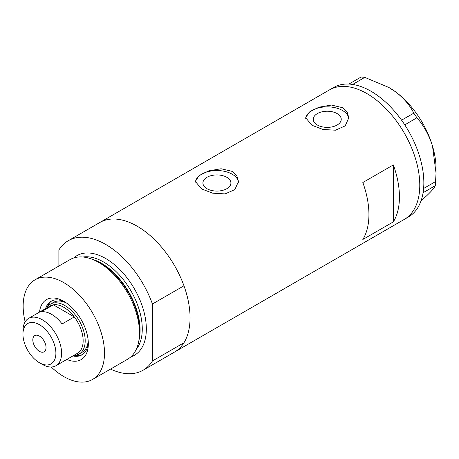 <?xml version="1.0" encoding="UTF-8"?>
<svg xmlns="http://www.w3.org/2000/svg" width="459" height="459" viewBox="0 0 459 459"><rect width="100%" height="100%" fill="white"/><g stroke="black" fill="none" stroke-linecap="round" stroke-linejoin="round"><path stroke-width="0.69" d="M226.803 177.283A13.994 8.078 -0 0 0 211.559 175.533A13.994 8.078 -0 0 0 202.918 182.998A13.994 8.078 -0 0 0 207.015 188.712A13.994 8.078 -0 0 0 222.265 190.462A13.994 8.078 -0 0 0 230.906 182.998A13.994 8.078 -0 0 0 226.803 177.283M337.135 113.585A13.994 8.078 -0 0 0 321.891 111.835A13.994 8.078 -0 0 0 313.25 119.3A13.994 8.078 -0 0 0 317.347 125.009A13.994 8.078 -0 0 0 332.597 126.764A13.994 8.078 -0 0 0 341.238 119.3A13.994 8.078 -0 0 0 337.135 113.585M342.494 107.676L331.421 105.054L319.011 107.177L309.303 112.059L305.671 117.762L311.988 125.284L323.05 129.49L335.466 130.201L345.191 125.886L348.817 117.762L347.182 112.105L342.494 107.676M348.783 118.606A21.573 12.456 -0 0 0 342.494 110.493A21.573 12.456 -0 0 0 319.676 107.635A21.573 12.456 -0 0 0 305.723 118.445M232.162 171.373L221.089 168.751L208.679 170.874L198.971 175.763L195.339 181.466L201.656 188.988L212.718 193.187L225.134 193.899L234.859 189.584L238.485 181.466L236.85 175.803L232.162 171.373M238.451 182.303A21.573 12.456 -0 0 0 232.162 174.191A21.573 12.456 -0 0 0 209.344 171.333A21.573 12.456 -0 0 0 195.391 182.143M362.834 182.533A74.783 43.175 60 0 1 362.834 239.478L393.34 221.863A74.783 43.175 -120 0 0 393.34 164.919L362.834 182.533M58.884 266.048L58.884 249.989A74.783 43.175 -120 0 1 68.271 240.705A74.783 43.175 -120 0 1 105.662 244.406A74.783 43.175 -120 0 1 152.44 304.001L183.961 285.802A74.783 43.175 -120 0 0 137.189 226.207A74.783 43.175 -120 0 0 99.798 222.506A74.783 43.175 60 0 1 137.189 226.207A74.783 43.175 60 0 1 186.038 292.108A74.783 43.175 60 0 1 174.575 352.03A74.783 43.175 -120 0 0 183.961 342.747L152.44 360.946A74.783 43.175 -120 0 1 143.053 370.229L404.293 219.402A74.783 43.175 -120 0 0 415.774 159.543A74.783 43.175 -120 0 0 329.51 89.878A74.783 43.175 60 0 1 366.902 93.584A74.783 43.175 60 0 1 415.756 159.48A74.783 43.175 60 0 1 404.293 219.402L408.361 217.055A74.783 43.175 -120 0 0 423.083 192.728A74.783 43.175 -120 0 0 423.301 191.26L423.468 189.9A74.783 43.175 -120 0 0 423.617 188.379A74.783 43.175 -120 0 0 419.842 157.196A74.783 43.175 -120 0 0 404.786 124.877A74.783 43.175 -120 0 0 403.702 123.236L402.692 121.755A74.783 43.175 -120 0 0 401.562 120.155L413.8 113.178L416.927 117.762C423.8 125.605 428.993 135.038 432.504 146.06L436.05 173.163L435.293 185.66C434.438 187.794 431.46 191.26 426.359 196.056L421.081 200.721M393.34 221.863L393.34 164.919M435.293 185.66L423.083 192.728M423.123 192.688L423.301 191.26M416.927 117.762L404.786 124.877M404.758 124.785L403.702 123.236M364.773 77.364L352.673 84.445A74.783 43.175 -120 0 0 351.37 84.267L350.188 84.152A74.783 43.175 -120 0 0 348.915 84.066L361.124 77.003L364.773 77.364L388.865 87.48L395.423 91.731C403.771 98.094 409.898 105.243 413.8 113.178M352.604 84.393L351.37 84.267M423.468 189.9L423.646 188.471L435.815 181.443M402.692 121.755L401.631 120.206M350.188 84.152L348.955 84.026M388.865 87.48L389.272 87.715A66.153 38.195 60 0 1 395.423 91.731A66.153 38.195 60 0 1 432.504 146.06A66.153 38.195 60 0 1 436.05 168.734L436.05 173.163M401.562 120.155A74.783 43.175 -120 0 0 352.673 84.445M348.915 84.066A74.783 43.175 -120 0 0 333.578 87.531L68.271 240.705M39.508 312.114A34.66 20.012 60 0 1 63.83 301.322L63.83 301.322A34.66 20.012 60 0 1 88.335 343.768A34.66 20.012 60 0 1 66.83 359.437M65.189 302.148A30.919 17.849 -120 0 0 51.012 301.316A30.919 17.849 -120 0 0 45.573 308.609M66.521 303.049A28.762 16.604 -120 0 0 53.514 302.361L50.467 304.122A28.762 16.604 60 0 1 64.845 305.551A28.762 16.604 60 0 1 83.636 330.893A28.762 16.604 60 0 1 79.229 353.941A28.762 16.604 60 0 1 74.019 355.289M51.741 300.932A30.919 17.849 -120 0 0 47.214 307.151M90.234 258.566L92.173 259.203A55.711 32.164 60 0 1 100.469 262.973A55.711 32.164 60 0 1 138.985 340.28L138.566 342.276A57.524 33.214 -120 0 0 98.8 262.462A57.524 33.214 -120 0 0 90.234 258.566A57.524 33.214 -120 0 0 70.038 259.61L35.068 279.801A57.524 33.214 -120 0 0 25.153 321.839M51.23 367.005A57.524 33.214 -120 0 0 63.83 376.587A57.524 33.214 -120 0 0 92.592 379.438L127.562 359.248A57.524 33.214 -120 0 0 138.566 342.276M92.592 379.438A57.524 33.214 -120 0 0 101.41 333.343A57.524 33.214 -120 0 0 63.83 282.652A57.524 33.214 -120 0 0 35.068 279.801M110.533 369.076A74.783 43.175 -120 0 0 143.053 370.229M152.44 304.001L152.44 360.946M183.961 285.802L183.961 342.747M72.901 355.932A30.919 17.849 -120 0 0 81.931 354.87A30.919 17.849 -120 0 0 88.3 342.179M74.978 355.243A30.919 17.849 -120 0 0 82.626 354.428M79.229 353.941L82.276 352.179A28.762 16.604 -120 0 0 88.185 340.572M42.268 364.377L39.422 362.73A23.3 13.449 -120 0 0 55.895 353.223A23.3 13.449 -120 0 0 39.422 324.685A23.3 13.449 -120 0 0 22.95 334.198A23.3 13.449 -120 0 0 39.422 362.73L42.268 364.377A27.322 15.778 60 0 0 55.935 365.731L77.491 353.281A27.322 15.778 -120 0 0 74.301 316.922A27.322 15.778 -120 0 0 63.83 307.312A27.322 15.778 -120 0 0 53.353 304.828A27.322 15.778 -120 0 0 50.169 305.958L28.607 318.403A27.322 15.778 60 0 1 42.268 319.757A27.322 15.778 60 0 1 60.123 343.837A27.322 15.778 60 0 1 55.935 365.731M39.422 336.08A9.346 5.399 -120 0 0 34.752 335.615A9.346 5.399 -120 0 0 33.318 343.102A9.346 5.399 -120 0 0 39.422 351.342A9.346 5.399 -120 0 0 44.098 351.806A9.346 5.399 -120 0 0 45.533 344.313A9.346 5.399 -120 0 0 39.422 336.08M62.103 323.962L74.301 316.922L53.353 304.828L41.155 311.873A27.322 15.778 -120 0 1 51.626 314.358A27.322 15.778 -120 0 1 62.103 323.962M46.692 307.96A28.762 16.604 60 0 1 50.467 304.122M22.95 334.198L22.95 330.91A27.322 15.778 60 0 1 28.607 318.403M92.747 259.398A54.65 31.551 60 0 1 101.456 263.277A54.65 31.551 60 0 1 139.1 339.683M73.675 257.987A57.524 33.214 60 0 1 105.662 258.497A57.524 33.214 60 0 1 144.103 312.309A57.524 33.214 60 0 1 130.786 356.907M136.237 349.408A54.65 31.551 -120 0 0 137.499 304.713A54.65 31.551 -120 0 0 103.631 262.02A54.65 31.551 -120 0 0 82.901 257.017"/></g></svg>
